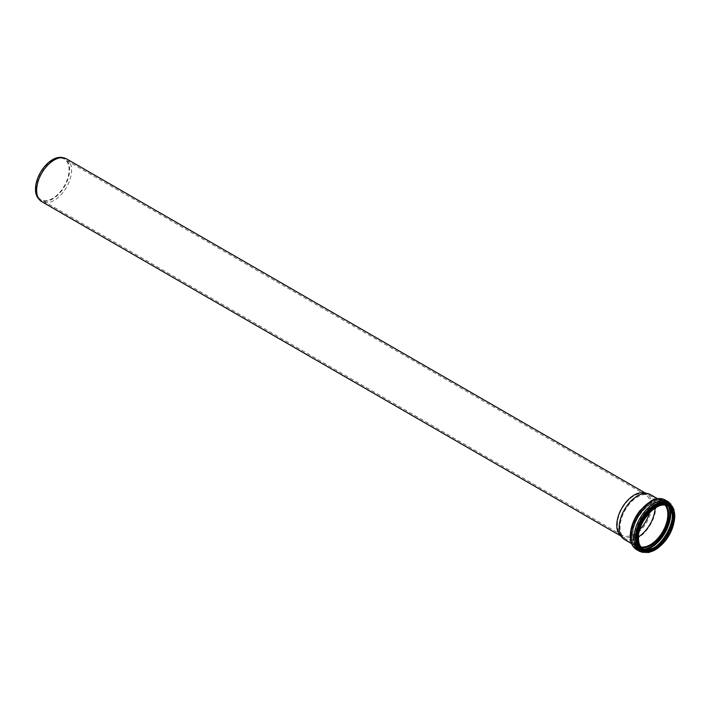 <?xml version="1.0" encoding="UTF-8"?>
<svg xmlns="http://www.w3.org/2000/svg" width="710" height="710" viewBox="0 0 710 710"><rect width="100%" height="100%" fill="white"/><g stroke="black" fill="none" stroke-linecap="round" stroke-linejoin="round"><path stroke-width="0.53" stroke-dasharray="3.55 2.66" d="M62.116 157.522A24.122 13.925 -60 0 1 64.619 186.322A24.122 13.925 -60 0 1 38.429 198.551M66.465 158.854A24.708 14.271 -60 0 1 66.465 187.387A24.708 14.271 -60 0 1 41.757 201.658M36.015 188.913A23.394 13.508 -60 0 1 46.23 165.368A23.394 13.508 -60 0 1 64.255 159.102A23.394 13.508 -60 0 1 64.255 186.118A23.394 13.508 -60 0 1 40.86 199.625A23.394 13.508 -60 0 1 36.015 188.913M639.763 529.509A23.394 13.508 -60 0 1 622.226 535.269A23.394 13.508 -60 0 1 620.221 533.627A23.394 13.508 -60 0 1 617.38 524.557A23.394 13.508 -60 0 1 626.167 502.618A23.394 13.508 -60 0 1 643.198 493.832A23.394 13.508 -60 0 1 645.621 494.746A23.394 13.508 -60 0 1 649.401 512.815M644.041 492.829A24.708 14.271 -60 0 1 646.606 493.796A24.708 14.271 -60 0 1 646.606 522.329A24.708 14.271 -60 0 1 621.898 536.6A24.708 14.271 -60 0 1 619.777 534.861M638.467 536.866A24.797 14.315 -60 0 1 625.217 538.606A24.797 14.315 -60 0 1 623.087 536.866A24.797 14.315 -60 0 1 620.078 527.264A24.797 14.315 -60 0 1 629.388 504.002A24.797 14.315 -60 0 1 647.431 494.701A24.797 14.315 -60 0 1 650.005 495.669A24.797 14.315 -60 0 1 655.126 508.014M640.952 546.993A24.797 14.315 -60 0 1 637.917 545.946A24.797 14.315 -60 0 1 632.788 534.595A24.797 14.315 -60 0 1 643.606 509.647A24.797 14.315 -60 0 1 662.714 502.999A24.797 14.315 -60 0 1 665.137 505.103M641.015 547.082A24.877 14.36 -60 0 1 637.882 546.017A24.877 14.36 -60 0 1 632.725 534.63A24.877 14.36 -60 0 1 643.588 509.594A24.877 14.36 -60 0 1 662.758 502.928A24.877 14.36 -60 0 1 665.252 505.112A24.877 14.36 -60 0 0 662.785 502.946L662.758 502.928M650.475 494.604A25.942 14.981 -60 0 1 650.475 524.566A25.942 14.981 -60 0 1 624.534 539.547M632.761 534.648A24.877 14.36 -60 0 1 643.615 509.611A24.877 14.36 -60 0 1 662.785 502.946C653.164 495.846 632.033 517.874 632.921 534.87C633.009 540.372 634.678 544.091 637.908 546.034A24.877 14.36 -60 0 1 632.761 534.648M641.032 547.099A24.877 14.36 -60 0 1 637.908 546.034L637.882 546.017M641.663 547.827A25.374 14.653 -60 0 1 632.788 535.074A25.374 14.653 -60 0 1 646.038 507.428A25.374 14.653 -60 0 1 666.22 505.298M643.961 549.291A26.98 15.576 -60 0 1 631.758 535.784A26.98 15.576 -60 0 1 647.342 505.138A26.98 15.576 -60 0 1 668.634 506.558M645.887 549.647A27.477 15.868 -60 0 1 637.482 548.794A27.477 15.868 -60 0 1 631.793 536.21A27.477 15.868 -60 0 1 643.784 508.555A27.477 15.868 -60 0 1 664.959 501.198A27.477 15.868 -60 0 1 669.903 508.049M634.385 537.71A27.477 15.868 -60 0 1 646.384 510.055A27.477 15.868 -60 0 1 667.56 502.698A27.477 15.868 -60 0 1 667.56 534.426A27.477 15.868 -60 0 1 640.074 550.294A27.477 15.868 -60 0 1 634.385 537.71M635.113 537.736A26.998 15.584 -60 0 1 663.743 502.112A26.998 15.584 -60 0 1 663.743 540.292A26.998 15.584 -60 0 1 635.113 537.736M652.596 548.413A25.356 14.644 -60 0 1 636.409 537.15A25.356 14.644 -60 0 1 653.466 506.62A25.356 14.644 -60 0 1 672.192 514.475M643.464 549.238L642.887 548.874A24.877 14.36 -60 0 1 642.293 548.564A24.877 14.36 -60 0 1 637.136 537.177A24.877 14.36 -60 0 1 647.999 512.141A24.877 14.36 -60 0 1 667.169 505.476A24.877 14.36 -60 0 1 667.746 505.839L668.341 506.15M638.308 538.029A24.877 14.36 -60 0 1 638.308 537.852A24.877 14.36 -60 0 1 656.058 507.295M674.42 517.253A26.03 15.025 -60 0 1 656.111 548.954M668.74 505.067A26.03 15.025 -60 0 1 668.465 534.949A26.03 15.025 -60 0 1 642.719 550.135M671.5 507.322A26.51 15.3 -60 0 1 668.314 534.87A26.51 15.3 -60 0 1 646.056 551.395M674.5 517.066A27.663 15.975 -60 0 1 655.996 549.114M668.509 501.917A28.631 16.525 -60 0 1 668.509 534.976A28.631 16.525 -60 0 1 639.879 551.501M665.146 499.973A28.631 16.525 -60 0 1 665.146 533.033A28.631 16.525 -60 0 1 636.515 549.567M630.524 535.606A27.628 15.948 -60 0 1 659.83 499.148A27.628 15.948 -60 0 1 659.83 538.224A27.628 15.948 -60 0 1 630.524 535.606M631.288 535.074A26.447 15.265 -60 0 1 659.333 500.186A26.447 15.265 -60 0 1 659.333 537.585A26.447 15.265 -60 0 1 631.288 535.074M631.252 534.648A25.942 14.981 -60 0 1 642.577 508.537A25.942 14.981 -60 0 1 662.572 501.588A25.942 14.981 -60 0 1 662.572 531.55A25.942 14.981 -60 0 1 636.63 546.531A25.942 14.981 -60 0 1 631.252 534.648M645.621 494.746L64.255 159.102M622.226 535.269L40.86 199.625M646.606 493.796L645.425 493.113M621.898 536.6L620.717 535.917M620.221 533.627L623.087 536.866M643.198 493.832L647.431 494.701M662.714 502.999L650.005 495.669M637.917 545.946L625.217 538.606M631.634 535.988C630.799 517.359 653.404 493.255 664.959 501.198L667.56 502.698C686.33 511.83 657.371 561.983 640.074 550.294L637.482 548.794C633.639 546.407 631.687 542.138 631.634 535.988M668.465 504.899C685.86 512.789 657.975 561.095 642.435 549.975M674.198 521.238L671.944 528.95L659.457 546.771M631.589 543.62L636.63 546.531C633.249 544.499 631.509 540.612 631.412 534.878C630.489 517.155 652.517 494.187 662.572 501.588L657.54 498.686"/><path stroke-width="1.06" d="M620.717 535.917L41.757 201.658A24.708 14.271 -60 0 1 39.636 199.918L38.429 198.551A24.122 13.925 -60 0 1 35.5 189.206A24.122 13.925 -60 0 1 44.561 166.584A24.122 13.925 -60 0 1 62.116 157.522L63.9 157.886A24.708 14.271 -60 0 1 66.465 158.854L645.425 493.113M39.636 199.918A24.708 14.271 -60 0 1 36.636 190.342A24.708 14.271 -60 0 1 45.919 167.161A24.708 14.271 -60 0 1 63.9 157.886M649.401 512.815A23.394 13.508 -60 0 1 639.763 529.509M631.589 543.62L624.534 539.547A25.942 14.981 -60 0 1 622.306 537.718L619.777 534.861A24.708 14.271 -60 0 1 616.777 525.285A24.708 14.271 -60 0 1 626.06 502.103A24.708 14.271 -60 0 1 644.041 492.829L647.786 493.592A25.942 14.981 -60 0 1 650.475 494.604L657.54 498.686M655.126 508.014A24.797 14.315 -60 0 1 638.467 536.866M665.137 505.103A24.797 14.315 -60 0 1 662.714 531.63A24.797 14.315 -60 0 1 640.952 546.993M641.032 547.099A24.877 14.36 -60 0 0 662.785 531.675A24.877 14.36 -60 0 0 665.27 505.121A24.877 14.36 -60 0 1 662.758 531.657A24.877 14.36 -60 0 1 641.015 547.082M622.306 537.718A25.942 14.981 -60 0 1 619.155 527.672A25.942 14.981 -60 0 1 628.9 503.328A25.942 14.981 -60 0 1 647.786 493.592M666.22 505.298A25.374 14.653 -60 0 1 663.424 532.038A25.374 14.653 -60 0 1 641.663 547.827M668.634 506.558A26.98 15.576 -60 0 1 664.32 532.562A26.98 15.576 -60 0 1 643.961 549.291M669.903 508.049A27.477 15.868 -60 0 1 664.959 532.926A27.477 15.868 -60 0 1 645.887 549.647M672.192 514.475A25.356 14.644 -60 0 1 652.596 548.413M667.746 505.839A24.877 14.36 -60 0 1 667.169 534.204A24.877 14.36 -60 0 1 642.896 548.883M656.058 507.295A24.877 14.36 -60 0 1 668.341 506.15A24.877 14.36 -60 0 1 668.341 534.878A24.877 14.36 -60 0 1 643.464 549.238A24.877 14.36 -60 0 1 638.308 538.029M638.308 538.207A25.311 14.617 -60 0 1 665.163 504.81A25.311 14.617 -60 0 1 665.163 540.612A25.311 14.617 -60 0 1 638.308 538.207M637.997 538.393A25.755 14.866 -60 0 1 665.314 504.411A25.755 14.866 -60 0 1 665.314 540.825A25.755 14.866 -60 0 1 637.997 538.393M656.111 548.954A26.03 15.025 -60 0 1 643.003 550.303A26.03 15.025 -60 0 1 637.615 538.393A26.03 15.025 -60 0 1 648.976 512.194A26.03 15.025 -60 0 1 669.033 505.227A26.03 15.025 -60 0 1 674.42 517.253M642.719 550.135A26.03 15.025 -60 0 1 642.435 549.975A26.03 15.025 -60 0 1 637.047 538.065A26.03 15.025 -60 0 1 648.408 511.866A26.03 15.025 -60 0 1 668.465 504.899A26.03 15.025 -60 0 1 668.74 505.067M646.056 551.395A26.51 15.3 -60 0 1 636.32 538.038A26.51 15.3 -60 0 1 650.413 508.928A26.51 15.3 -60 0 1 671.5 507.322M655.996 549.114A27.663 15.975 -60 0 1 635.397 538.446A27.663 15.975 -60 0 1 655.481 504.278A27.663 15.975 -60 0 1 674.5 517.066M659.457 546.771L649.135 552.478L639.879 551.501A28.631 16.525 -60 0 1 633.95 538.402A28.631 16.525 -60 0 1 646.446 509.585A28.631 16.525 -60 0 1 668.509 501.917L673.976 509.452L674.198 521.238M630.587 536.458A28.631 16.525 -60 0 1 643.082 507.641A28.631 16.525 -60 0 1 665.146 499.973C661.116 497.816 656.457 498.101 651.185 500.843L640.047 510.481C633.764 518.699 630.507 527.21 630.267 536.006C630.311 542.458 632.388 546.975 636.515 549.567A28.631 16.525 -60 0 1 630.587 536.458M667.169 505.476C683.792 513.002 657.123 559.196 642.293 548.564M668.341 506.15C658.623 499.041 637.562 521.051 638.441 538.029C638.53 543.541 640.198 547.277 643.464 549.238M668.465 504.899L669.033 505.227C686.721 513.703 659.199 561.388 643.003 550.303L642.435 549.975M668.509 501.917L665.146 499.973M639.879 551.501L636.515 549.567"/></g></svg>
